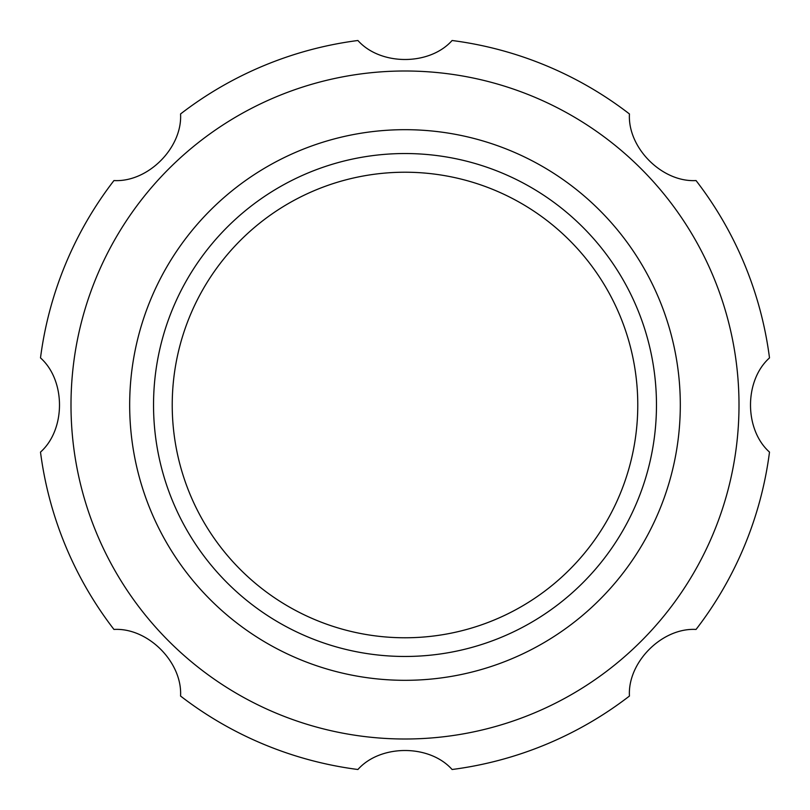 <?xml version="1.0" encoding="UTF-8"?>
<svg xmlns="http://www.w3.org/2000/svg" width="810" height="810" viewBox="0 0 810 810"><rect width="100%" height="100%" fill="white"/><g stroke="black" fill="none" stroke-linecap="round" stroke-linejoin="round"><path stroke-width="1.21" d="M357.899 769.5C380.366 744.248 429.421 744.106 452.101 769.5A367.527 367.527 0 0 0 629.441 696.043C627.466 662.307 662.053 627.507 696.043 629.441A367.527 367.527 0 0 0 769.5 452.101C744.248 429.634 744.106 380.578 769.5 357.899A367.527 367.527 0 0 0 696.043 180.559C662.307 182.534 627.507 147.946 629.441 113.957A367.527 367.527 0 0 0 452.101 40.5C429.634 65.752 380.578 65.893 357.899 40.5A367.527 367.527 0 0 0 180.559 113.957C182.534 147.693 147.946 182.493 113.957 180.559A367.527 367.527 0 0 0 40.5 357.899C65.752 380.366 65.893 429.421 40.5 452.101A367.527 367.527 0 0 0 113.957 629.441C147.693 627.466 182.493 662.053 180.559 696.043A367.527 367.527 0 0 0 357.899 769.5M70.996 405A334.003 334.003 0 0 0 383.555 738.315A334.003 334.003 0 0 0 736.249 447.798A334.003 334.003 0 0 0 426.445 71.685A334.003 334.003 0 0 0 70.996 405M172.226 405A232.774 232.774 0 0 0 521.387 606.589A232.774 232.774 0 0 0 521.387 203.411A232.774 232.774 0 0 0 172.226 405M129.671 405A275.329 275.329 0 0 0 542.659 643.434A275.329 275.329 0 0 0 542.659 166.566A275.329 275.329 0 0 0 129.671 405M153.535 405A251.465 251.465 0 0 0 530.732 622.779A251.465 251.465 0 0 0 530.732 187.221A251.465 251.465 0 0 0 153.535 405"/></g></svg>
